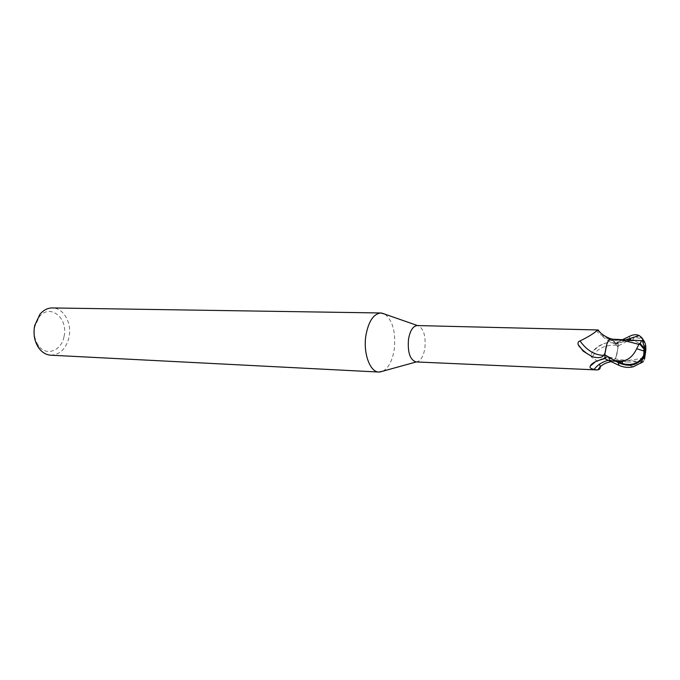 <?xml version="1.0" encoding="UTF-8"?>
<svg xmlns="http://www.w3.org/2000/svg" width="680" height="680" viewBox="0 0 680 680"><rect width="100%" height="100%" fill="white"/><g stroke="black" fill="none" stroke-linecap="round" stroke-linejoin="round"><path stroke-width="0.51" stroke-dasharray="3.4 2.55" d="M383.027 371.127C388.662 367.769 392.394 360.578 394.213 349.546C395.955 332.477 392.853 320.688 384.923 314.177M416.041 361.93L416.355 361.93C420.589 361.19 423.445 356.583 424.906 348.092C425.909 335.418 423.462 327.921 417.571 325.575L417.528 325.558M50.788 355.198C59.959 354.773 66.028 348.849 68.986 337.416C72.224 323.357 63.631 307.743 52.36 307.938M64.047 336.464C68.612 318.325 49.878 302.863 39.261 316.905L34.867 326.392C33.524 333.582 34.672 339.915 38.309 345.38C45.9 356.83 61.54 351.016 64.047 336.464M642.812 339.354C639.361 336.115 635.077 335.988 629.969 338.988L627.861 340.841L618.222 345.874L616.862 354.322C615.562 358.921 613.955 361.25 612.06 361.318L609.739 360.102C609.212 357.782 608.456 356.6 607.452 356.558L605.098 358.751L604.784 354.518L605.098 358.751L607.452 356.558C608.447 356.6 609.212 357.782 609.739 360.102L612.06 361.318C613.955 361.25 615.562 358.921 616.862 354.322L618.205 346.103L617.916 341.98L615.672 344.046L612.144 339.142M598.332 329.63L598.519 330.25C602.888 335.274 607.894 338.716 613.538 340.578C614.065 342.924 614.805 344.114 615.748 344.156L617.721 342.312L608.26 339.048L600.398 334.534C597.287 332.435 596.479 331.05 597.966 330.37M605.03 358.453L607.538 356.456L609.645 359.983L611.813 361.582C613.479 361.632 614.941 359.865 616.225 356.269L618.027 347.361L617.721 342.312M618.027 347.361L616.556 345.176C614.941 342.992 611.736 342.184 606.942 342.762C600.984 344.394 595.961 347.786 591.872 352.928L590.614 355.683M606.942 342.762C600.134 344.462 595.111 347.828 591.872 352.861L591.727 353.099M609.645 359.983L608.115 360.341M590.606 355.81L591.923 357.587C595.493 359.32 597.992 361.548 599.428 364.267M616.556 345.176C604.707 344.7 596.496 348.832 591.923 357.587M613.538 340.578L611.991 339.142M629.858 339.66L613.606 340.467L615.672 344.046L617.916 341.98L615.621 344.063L613.53 340.476M618.222 345.874L617.916 341.98L618.027 347.922L616.225 356.269C614.983 359.635 613.564 361.318 611.983 361.318L614.057 361.267L611.983 361.318M606.866 344.072L604.979 353.217L605.302 358.411M606.229 357.298L607.393 356.541C608.362 356.575 609.119 357.756 609.654 360.094L611.668 361.275M643.076 361.802L628.431 361.99L609.654 360.094M633.318 366.775L606.254 357.306L605.072 358.785M644.045 353.353C643.067 346.451 639.548 342.269 633.496 340.808L633.038 338.224C641.52 336.387 645.549 340.791 645.108 351.433L643.85 358.76L644.079 353.6C645.949 353.022 646.298 352.3 645.108 351.433M617.942 341.947L622.888 339.464M645.652 351.381L645.099 351.492M627.802 340.416L633.038 338.224M633.496 340.808L627.861 340.85M643.543 358.028C630.683 360.392 620.857 361.471 614.057 361.267M643.255 361.794L644.589 358.938L643.85 358.76M611.439 339.159L612.756 339.269M606.22 357.221L596.521 361.114M616.854 343.442L608.26 339.048M626.51 339.567L616.845 343.366M629.969 338.988L629.417 336.37M39.261 316.905L39.865 314.339M607.538 356.456L595.748 361.488M610.92 361.709L611.813 361.582M615.748 344.156C610.156 342.236 605.038 339.031 600.398 334.534M641.648 340.697C630.122 340.476 623.628 340.952 622.166 342.133L615.612 344.063M641.75 361.82L618.358 359.516L607.393 356.541M628.431 361.99L611.21 361.352M38.309 345.38L38.743 347.973"/><path stroke-width="1.02" d="M384.923 314.177L380.911 312.978C373.618 313.735 368.628 321.139 365.942 335.197C362.958 352.979 369.954 372.207 378.938 372.053L383.027 371.127M417.571 325.575L417.256 325.558C412.981 326.026 410.065 330.599 408.501 339.286C407.507 352.359 410.023 359.907 416.041 361.93L596.819 369.92L594.192 369.359C590.843 368.857 589.534 367.769 590.257 366.112C591.005 364.463 593.087 362.797 596.521 361.114L605.03 358.453M380.911 312.978L52.36 307.938C47.634 307.947 43.469 310.08 39.865 314.339L34.68 325.541C33.099 334.05 34.45 341.522 38.743 347.973C42.058 352.461 46.07 354.875 50.788 355.198L378.938 372.053M611.312 339.142L611.116 339.125C609.237 339.235 607.614 341.547 606.254 346.06L604.784 354.518L606.866 344.072C608.115 340.68 609.518 338.946 611.082 338.852C606.084 337.288 601.579 334.33 597.575 329.962L417.256 325.558M604.885 353.362L603.627 355.368C602.302 357.519 599.131 358.13 594.116 357.204L591.328 356.184L583.202 351.161L578.144 344.522C577.728 342.592 578.348 341.411 580.014 340.96C588.693 336.694 594.549 333.03 597.575 329.962M598.519 330.25L597.966 330.37M608.115 360.341C602.038 361.998 597.397 365.007 594.192 369.359M599.428 364.267C600.89 367.353 600.406 369.214 597.992 369.844L596.819 369.92M603.627 355.368C594.652 355.138 586.781 350.336 580.014 340.96M594.116 357.204C588.149 354.977 582.964 351.075 578.561 345.517M612.144 339.142L611.082 338.852M611.235 339.133L611.031 339.116C609.501 339.167 608.115 340.816 606.866 344.072M622.888 339.464L629.417 336.37C633.063 334.492 636.31 334.22 639.174 335.554C642.472 337.85 643.56 339.558 642.438 340.671L641.571 340.68L640.169 343.502L644.776 348.942L645.652 351.381L644.062 356.397C637.95 365.466 629.374 367.557 618.332 362.661L604.766 354.756L606.254 346.06C607.614 341.547 609.237 339.235 611.116 339.125L611.439 339.159M636.65 348.763C633.131 356.125 628.286 360.221 622.123 361.037L622.608 363.655C632.213 365.967 639.234 363.222 643.671 355.427L644.904 351.228L644.173 349.248L639.336 343.629L636.65 348.763L644.895 351.288M644.589 358.938L645.652 351.381L644.904 351.228M640.169 343.502L639.336 343.629M645.652 351.381C646.298 346.188 645.354 342.176 642.812 339.354M644.079 357.935L643.543 358.028M615.621 361.037L622.608 363.655M622.123 361.037L615.562 360.604M612.756 339.269L614.592 339.422C622.327 340.195 624.325 340.467 639.098 344.462M641.571 340.68L611.991 339.142M604.766 354.756L605.072 358.785L618.919 365.304C623.738 367.464 628.533 367.948 633.318 366.767L643.076 361.802M639.183 335.554L626.51 339.567M618.332 362.661L618.919 365.304M417.528 325.558L381.633 313.029M595.748 361.488L590.257 366.112M597.992 369.844C600.219 365.695 604.537 362.984 610.92 361.709M591.328 356.184L583.202 351.161M614.592 339.422L611.031 339.116M416.322 361.938L379.67 372.053M643.671 355.427L644.173 349.248M643.237 361.769L641.75 361.82M640.773 363.298L644.062 356.397M644.776 348.942L642.438 340.671"/></g></svg>
